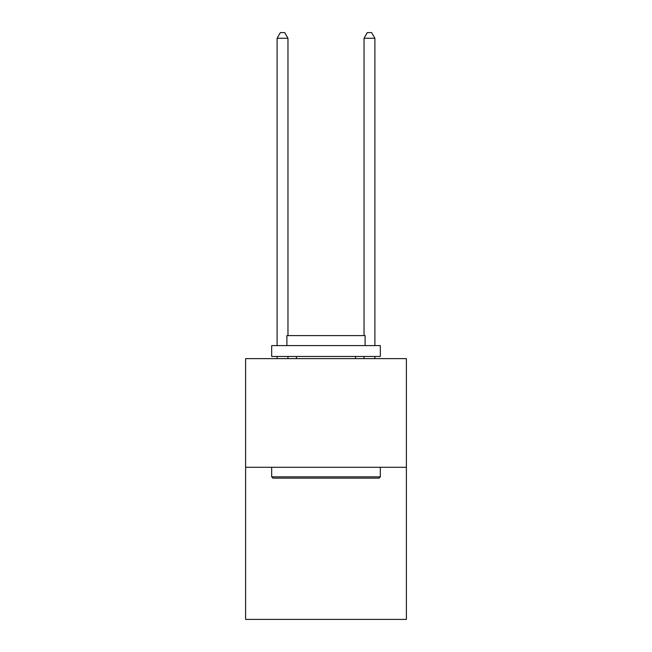 <?xml version="1.0" encoding="UTF-8"?>
<svg xmlns="http://www.w3.org/2000/svg" width="652" height="652" viewBox="0 0 652 652"><rect width="100%" height="100%" fill="white"/><g stroke="black" fill="none" stroke-linecap="round" stroke-linejoin="round"><path stroke-width="0.98" d="M406.4 467.288L406.4 619.4L245.6 619.4L245.6 358.641L406.4 358.641L406.4 467.288L245.6 467.288M272.976 478.152L271.672 476.848L380.328 476.848L379.024 478.152L272.976 478.152M380.328 345.601L380.328 356.465L271.672 356.465L271.672 345.601L380.328 345.601M286.888 345.601L286.888 335.601L365.112 335.601L365.112 345.601M380.328 467.288L380.328 476.848M271.672 467.288L271.672 476.848M355.552 356.465L355.552 358.641M296.448 356.465L296.448 358.641M287.972 358.641L287.972 356.465M287.972 335.601L287.972 38.248L277.108 38.248L277.108 345.601M277.108 358.641L277.108 356.465M277.108 38.248L280.368 32.6L284.712 32.6L287.972 38.248M374.892 358.641L374.892 356.465M374.892 345.601L374.892 38.248L364.028 38.248L364.028 335.601M364.028 356.465L364.028 358.641M364.028 38.248L367.288 32.6L371.632 32.6L374.892 38.248"/></g></svg>
